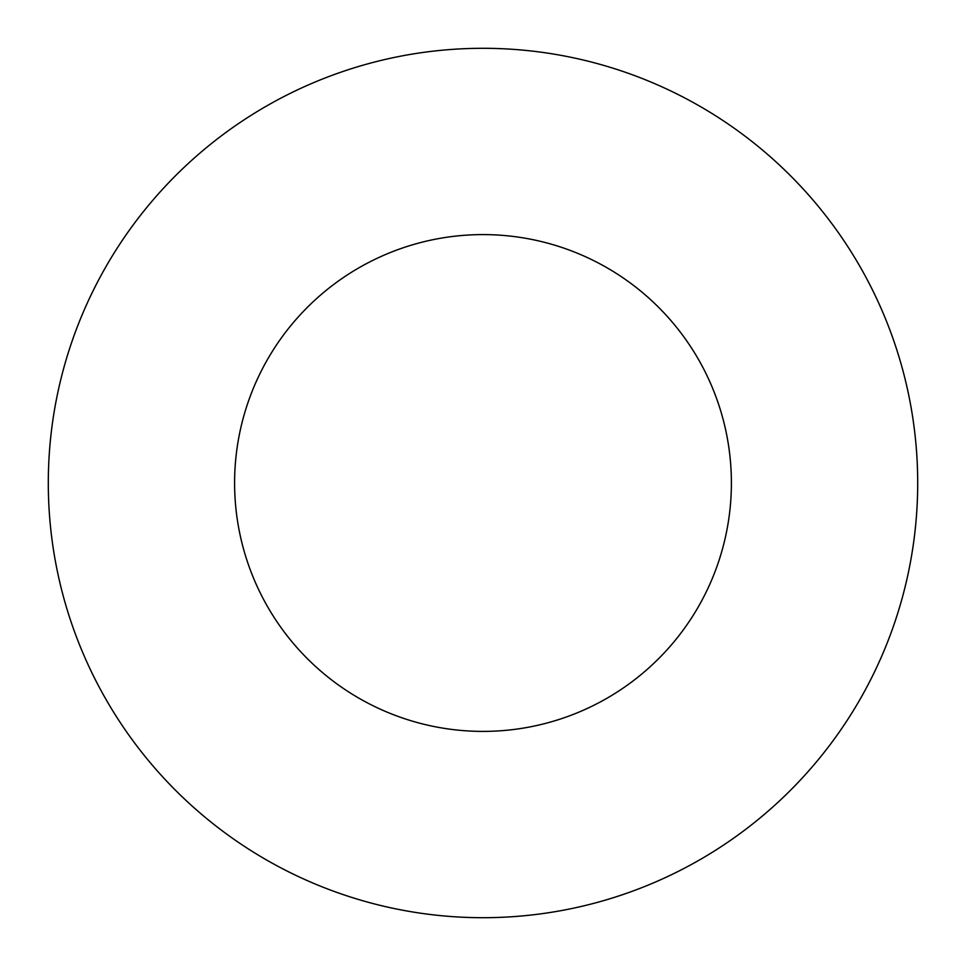 <?xml version="1.0" encoding="UTF-8"?>
<svg xmlns="http://www.w3.org/2000/svg" width="966" height="966" viewBox="0 0 966 966"><rect width="100%" height="100%" fill="white"/><g stroke="black" fill="none" stroke-linecap="round" stroke-linejoin="round"><path stroke-width="1.45" d="M731.395 483A248.395 248.395 0 0 1 358.797 698.116A248.395 248.395 0 0 1 358.797 267.884A248.395 248.395 0 0 1 731.395 483M917.7 483A434.7 434.7 0 0 1 265.65 859.462A434.7 434.7 0 0 1 265.65 106.538A434.7 434.7 0 0 1 917.7 483"/></g></svg>
